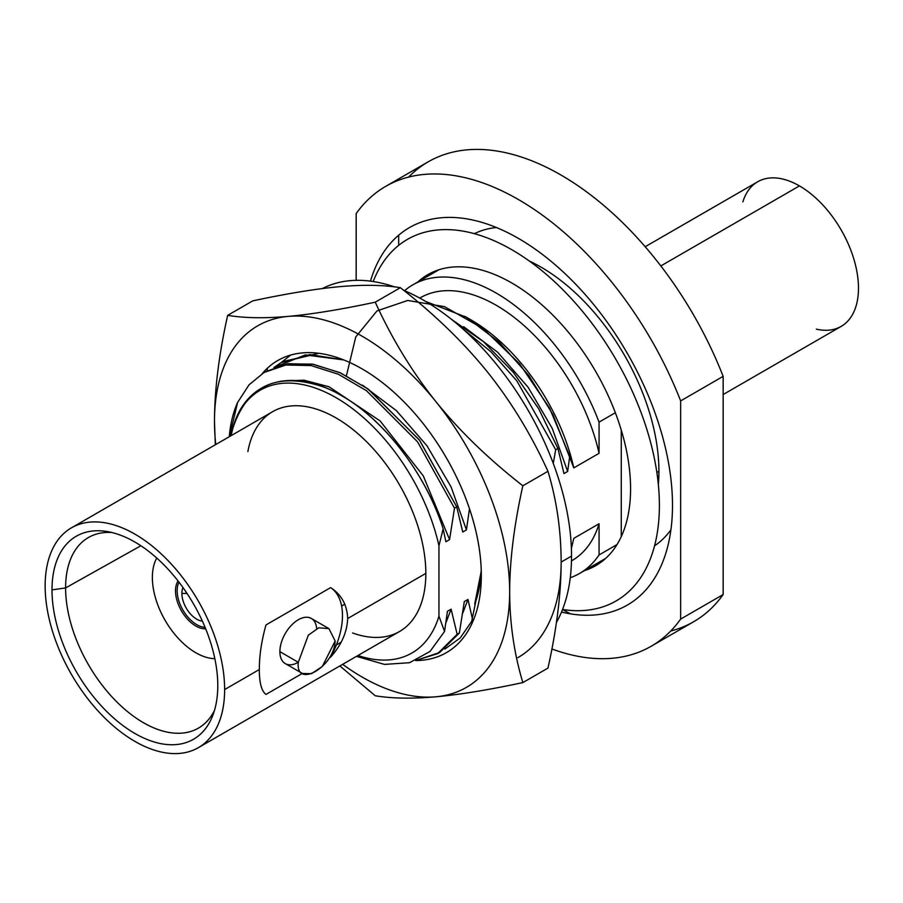 <?xml version="1.0" encoding="UTF-8"?>
<svg xmlns="http://www.w3.org/2000/svg" width="903" height="903" viewBox="0 0 903 903"><rect width="100%" height="100%" fill="white"/><g stroke="black" fill="none" stroke-linecap="round" stroke-linejoin="round"><path stroke-width="1.35" d="M265.99 624.944L330.633 587.616A62.454 36.052 120 0 1 330.633 657.113L329.584 657.711L330.633 657.113C341.469 644.934 347.147 632.066 347.666 618.532C347.147 604.954 341.469 594.648 330.633 587.616L265.99 624.944C261.52 640.791 259.308 655.657 259.342 669.518L224.633 689.565A126.905 73.267 -120 0 0 169.233 561.847A126.905 73.267 -120 0 0 71.439 527.849A126.905 73.267 -120 0 0 45.15 585.945A126.905 73.267 -120 0 0 134.886 741.374A126.905 73.267 -120 0 0 224.633 689.565A126.905 73.267 -120 0 0 134.886 534.124A126.905 73.267 -120 0 0 45.15 585.945A126.905 73.267 -120 0 0 100.549 713.663A126.905 73.267 -120 0 0 198.344 747.661A126.905 73.267 -120 0 0 224.633 689.565L259.342 669.518C259.308 682.77 261.52 691.077 265.99 694.43L302.347 673.435L265.99 694.43M217.781 685.603A117.221 67.68 60 0 1 134.886 733.462A117.221 67.68 60 0 1 52.002 589.896A117.221 67.68 60 0 1 134.886 542.037A117.221 67.68 60 0 1 217.781 685.603A117.221 67.68 -120 0 0 106.554 531.449A117.221 67.68 -120 0 0 52.002 589.896A117.221 67.68 -120 0 0 120.505 723.709A117.221 67.68 -120 0 0 212.781 715.447A117.221 67.68 -120 0 0 217.781 685.603M408.619 177.09A265.516 153.296 60 0 1 723.156 376.359L680.648 400.898A265.516 153.296 -120 0 0 385.649 186.39L428.157 161.851A265.516 153.296 60 0 1 723.156 376.359L723.156 594.546A265.516 153.296 60 0 1 693.673 621.727L651.165 646.266A265.516 153.296 -120 0 0 680.648 619.097L723.156 594.546A265.516 153.296 60 0 1 670.703 631.028M570.594 613.871A265.516 153.296 60 0 1 562.535 609.502A265.516 153.296 60 0 0 570.594 613.871M385.649 186.39A265.516 153.296 -120 0 0 356.166 213.571A265.516 153.296 60 0 1 680.648 400.898L680.648 619.097A265.516 153.296 60 0 1 551.902 648.975A265.516 153.296 -120 0 0 651.165 646.266M356.166 280.336L356.166 213.571L356.166 280.336M561.508 612.042A217.916 125.81 -120 0 0 672.498 505.296A217.916 125.81 -120 0 0 540.175 252.75A217.916 125.81 -120 0 0 370.467 281.138M529.395 261.091A166.649 96.215 60 0 1 658.919 471.276L656.865 472.461L658.919 471.276A166.649 96.215 60 0 1 658.343 484.437M570.256 577.751A166.649 96.215 -120 0 0 579.534 573.473A166.649 96.215 -120 0 0 599.061 554.939L616.997 544.577L599.061 554.939A166.649 96.215 60 0 1 570.256 577.751M464.864 316.343L470.937 319.854A151.727 87.602 60 0 1 573.8 467.901L599.061 453.306L599.061 422.13L615.349 412.727L599.061 422.13A166.649 96.215 -120 0 0 412.885 284.817A166.649 96.215 -120 0 0 404.544 290.71A166.649 96.215 60 0 1 599.061 422.13L599.061 453.306A151.727 87.602 -120 0 0 419.76 298.092L420.346 297.753A151.727 87.602 60 0 1 599.061 453.306L573.8 467.901A151.727 87.602 -120 0 0 467.968 318.183M438.745 652.982L459.367 633.003L457.144 634.29L451.116 609.175L447.425 611.297L444.558 631.457L438.948 616.196L438.948 545.751L443.159 528.865L445.879 541.744L449.57 539.622L454.491 508.175L417.581 441.86L366.494 390.728L338.354 374.237L311.061 365.568L285.879 365.004L264.048 372.499L288.204 363.706L313.42 364.304L340.623 372.962L368.368 389.193L419.692 440.416L456.726 506.888L454.491 508.175L449.57 539.622L423.293 475.881L380.095 420.9L329.087 386.8L304.029 380.186L281.081 381.156L304.029 380.186L329.087 386.8L380.095 420.9L423.293 475.881L449.57 539.622L445.879 541.744L443.159 528.865C425.787 473.894 383.978 419.263 340.962 395.356C291.556 366.302 244.927 380.953 232.782 428.519C246.891 385.57 276.871 371.618 322.71 386.687C371.268 404.172 423.439 465.79 443.159 528.865L438.948 545.751A151.727 87.602 -120 0 0 335.284 397.241A151.727 87.602 -120 0 0 232.782 428.519L231.066 435.686L232.782 428.519A151.727 87.602 60 0 1 335.284 397.241A151.727 87.602 60 0 1 438.948 545.751L438.948 616.196A151.727 87.602 60 0 1 357.972 655.499A151.727 87.602 -120 0 0 438.948 616.196L444.558 631.457L430.031 651.458L409.544 662.712L384.464 664.405L356.459 656.368L384.464 664.405L409.544 662.712L430.031 651.458L444.558 631.457L447.425 611.297L451.116 609.175L445.935 622.743L451.116 609.175L457.144 634.29L459.367 633.003L439.863 652.35L437.639 653.637L457.144 634.29L439.434 652.553L415.64 660.567L437.639 653.637M352.599 632.969A126.905 73.267 -120 0 0 425.832 573.394A126.905 73.267 -120 0 0 344.382 423.191A126.905 73.267 -120 0 0 247.885 451.59M71.439 527.849L272.638 411.678A126.905 73.267 60 0 1 370.433 445.676A126.905 73.267 60 0 1 425.832 573.394L347.666 618.532L425.832 573.394A126.905 73.267 60 0 1 399.544 631.49L198.344 747.661M302.46 673.48L311.501 673.683L322.303 666.482L335.148 641.028L328.963 628.646L335.148 641.028C334.37 666.99 295.349 689.215 298.306 662.294A26.052 15.035 -60 0 1 279.885 651.661L298.306 662.294L279.885 651.661A26.052 15.035 -60 0 1 297.516 620.226A26.052 15.035 -60 0 1 316.66 628.601M65.603 587.921A110.031 63.526 -120 0 0 114.015 699.057A110.031 63.526 -120 0 0 199.01 727.773A110.031 63.526 -120 0 0 214.508 710.356A110.031 63.526 60 0 1 127.255 711.406A110.031 63.526 60 0 1 65.603 587.921L140.891 545.751L65.603 587.921L52.002 589.896L65.603 587.921A110.031 63.526 60 0 1 111.825 532.499A110.031 63.526 -120 0 0 88.979 537.217A110.031 63.526 -120 0 0 65.603 587.921M341.627 606.071L344.799 604.186L341.627 606.071M302.877 673.74L285.28 663.581A26.052 15.035 -60 0 1 279.885 651.661A26.052 15.035 -60 0 1 291.263 625.44A26.052 15.035 -60 0 1 311.332 618.465L328.929 628.623M328.963 628.646L318.77 627.788L308.318 635.193L298.306 662.294M571.486 560.876A151.727 87.602 -120 0 0 599.061 523.751L599.061 554.939L599.061 523.751A151.727 87.602 60 0 1 572.073 560.549L571.486 560.887M573.8 538.346L599.061 523.751L573.8 538.346L571.396 548.493L573.8 538.346M346.425 375.75L355.759 336.932L376.991 310.903L407.727 300.462L444.513 306.648L483.229 328.636L519.575 363.785L549.498 408.009L569.725 456.184L573.8 467.901L552.997 414.68L528.808 375.535L499.122 342.09L466.366 317.224L425.787 301.512M264.048 372.499L249.014 384.847L237.591 402.478A165.136 95.346 -120 0 0 229.294 436.702A165.136 95.346 60 0 1 237.591 402.478L229.509 436.589L237.591 402.478L249.014 384.847L264.048 372.499M280.935 362.746L273.925 367.51L305.395 354.924L343.75 359.936L309.898 354.586L280.935 362.746L283.17 361.471L318.928 353.299L282.052 362.126M451.568 319.402L483.545 341.74L513.288 372.284L538.685 408.743L557.93 448.452L555.706 449.739L516.776 380.761L490.961 351.798L462.81 328.884L490.961 351.798L516.776 380.761L555.706 449.739L553.257 463.374L555.706 449.739L557.93 448.452L538.685 408.743L513.288 372.284L483.545 341.74L451.568 319.402M454.491 508.175L456.726 506.888L462.742 532.014L466.445 529.88L469.481 508.75L466.445 529.88L451.06 486.875L426.961 445.777L396.451 410.684L362.453 385.118L396.451 410.684L426.961 445.777L451.06 486.875L466.445 529.88L462.742 532.014L456.726 506.888L419.376 439.987L367.6 388.651L339.663 372.533L312.325 364.123L287.052 363.886L265.2 371.855M459.367 633.003L464.3 601.567L467.991 599.434L462.799 613.002L467.991 599.434L472.562 619.492L467.991 599.434L464.3 601.567L459.367 633.003M563.957 473.578L557.93 448.452L563.957 473.578L567.648 471.445L563.957 473.578M463.657 326.683L497.666 352.249L528.176 387.342L552.264 428.44L567.648 471.445L552.264 428.44L528.176 387.342L497.666 352.249L463.657 326.683M569.725 456.184L567.648 471.445L569.725 456.184M398.674 245.356L398.674 235.198L398.674 245.356M496.413 227.522A180.352 104.127 -120 0 0 474.357 233.674M654.562 545.807A180.352 104.127 -120 0 0 670.918 529.79M723.156 594.546L680.648 619.097L680.648 400.898L723.156 376.359L723.156 594.546M621.264 536.596L621.264 430.099L621.264 536.596M195.816 652.745A61.449 35.477 -120 0 0 214.846 658.671A61.449 35.477 -120 0 1 195.816 652.745A61.449 35.477 -120 0 1 156.75 558.054A61.449 35.477 -120 0 0 195.816 652.745M205.658 628.77A28.727 16.581 60 0 1 175.509 590.844A28.727 16.581 60 0 1 178.049 580.956M205.06 627.325A27.722 16.006 60 0 1 196.764 624.662A27.722 16.006 60 0 1 179.008 582.187M182.993 587.571A21.04 12.145 -120 0 0 181.887 593.44A21.04 12.145 -120 0 0 202.396 621.185A21.04 12.145 -120 0 1 181.887 593.44L187.023 593.44L181.887 593.44A21.04 12.145 -120 0 1 182.993 587.571M556.395 622.539A208.74 120.517 -120 0 0 571.543 556.079A208.74 120.517 -120 0 0 403.799 290.405A208.74 120.517 60 0 1 571.543 556.079L561.147 562.084L571.543 556.079A208.74 120.517 60 0 1 556.395 622.539M394.521 286.872A208.74 120.517 -120 0 0 322.382 288.565A208.74 120.517 60 0 1 394.521 286.872M267.48 368.108A208.74 120.517 -120 0 0 267.153 370.727A208.74 120.517 60 0 1 267.48 368.108A208.74 120.517 60 0 0 267.153 370.727M517.916 657.632A208.74 120.517 -120 0 0 561.147 562.084C561.079 530.512 556.677 500.251 547.963 471.298C531.19 434.546 510.985 401.406 487.349 371.878C463.566 342.429 434.58 314.357 400.368 287.685C383.583 284.93 363.378 284.592 339.754 286.657C315.971 288.825 286.973 293.554 252.772 300.868L227.658 315.361L252.772 300.868C286.973 293.554 315.971 288.825 339.754 286.657C363.378 284.592 383.583 284.93 400.368 287.685L375.253 302.178L400.368 287.685C434.58 314.357 463.566 342.429 487.349 371.878C510.985 401.406 531.19 434.546 547.963 471.298L522.848 485.791C514.134 524.824 509.743 560.153 509.664 591.804A208.74 120.517 60 0 1 435.867 696.8A208.74 120.517 60 0 1 342.666 664.337A208.74 120.517 -120 0 0 435.867 696.8C412.242 698.866 392.037 698.527 375.253 695.773L339.878 665.951L375.253 695.773C392.037 698.527 412.242 698.866 435.867 696.8A208.74 120.517 -120 0 0 509.664 591.804C509.743 623.375 514.134 653.637 522.848 682.589L547.963 668.096C556.677 629.064 561.079 593.734 561.147 562.084C561.079 530.512 556.677 500.251 547.963 471.298L522.848 485.791C514.134 524.824 509.743 560.153 509.664 591.804C509.743 623.375 514.134 653.637 522.848 682.589C488.647 689.903 459.65 694.633 435.867 696.8C459.65 694.633 488.647 689.903 522.848 682.589L547.963 668.096C556.677 629.064 561.079 593.734 561.147 562.084M288.271 316.389A208.74 120.517 60 0 1 435.867 401.598A208.74 120.517 60 0 1 509.664 591.804A208.74 120.517 -120 0 0 435.867 401.598C459.65 431.047 488.647 459.108 522.848 485.791C488.647 459.108 459.65 431.047 435.867 401.598A208.74 120.517 -120 0 0 288.271 316.389C312.054 314.221 341.052 309.492 375.253 302.178C392.037 338.93 412.242 372.07 435.867 401.598C412.242 372.07 392.037 338.93 375.253 302.178C341.052 309.492 312.054 314.221 288.271 316.389A208.74 120.517 -120 0 0 214.474 421.374A208.74 120.517 60 0 1 288.271 316.389C264.647 318.454 244.442 318.116 227.658 315.361C244.442 318.116 264.647 318.454 288.271 316.389M215.761 444.524A208.74 120.517 60 0 1 214.474 421.374C214.553 389.724 218.944 354.382 227.658 315.361C218.944 354.382 214.553 389.724 214.474 421.374A208.74 120.517 -120 0 0 215.761 444.524M362.069 368.887A168.658 97.377 -120 0 0 362.069 368.875A168.658 97.377 -120 0 1 481.333 575.448A168.658 97.377 -120 0 1 415.831 660.556A168.658 97.377 -120 0 0 478.082 541.665A168.658 97.377 -120 0 0 362.069 368.875A168.658 97.377 -120 0 0 262.288 373.56M481.231 569.816A155.293 89.657 60 0 1 474.707 604.084L481.085 575.109M481.333 574.68L471.659 621.388L460.18 637.958L444.886 649.054M474.707 604.084L481.265 571.057M281.047 362.69L290.653 355.071M215.309 444.784L214.474 421.374L215.309 444.784M373.199 281.533A208.74 120.517 60 0 1 511.798 249.713A208.74 120.517 60 0 1 657.124 474.301A208.74 120.517 60 0 1 562.546 609.491M584.546 570.583A167.992 96.993 -120 0 0 624.187 440.641A167.992 96.993 -120 0 0 511.798 282.989A167.992 96.993 -120 0 0 417.897 281.928M816.346 329.155A83.494 48.209 -120 0 0 857.85 277.943A83.494 48.209 -120 0 0 799.437 185.905A83.494 48.209 -120 0 0 742.864 201.9M645.193 246.722L757.685 181.774A83.494 48.209 60 0 1 799.437 185.905L660.827 265.933L799.437 185.905A83.494 48.209 60 0 1 853.978 259.488A83.494 48.209 60 0 1 841.178 326.389L723.156 394.532M605.687 558.37L579.534 573.473M412.885 284.817L439.039 269.715M336.322 645.035L341.142 642.135"/></g></svg>
